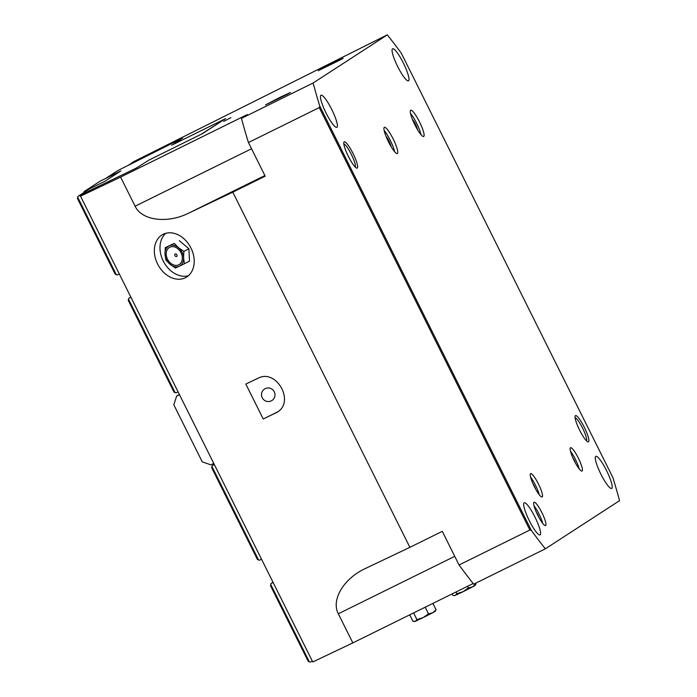 <?xml version="1.0" encoding="UTF-8"?>
<svg xmlns="http://www.w3.org/2000/svg" width="697" height="697" viewBox="0 0 697 697"><rect width="100%" height="100%" fill="white"/><g stroke="black" fill="none" stroke-linecap="round" stroke-linejoin="round"><path stroke-width="1.05" d="M409.714 614.832L412.912 621.254L415.368 621.315L414.157 621.489M415.368 621.315L416.911 619.555L423.157 617.603L415.368 621.315M423.157 617.603L428.498 613.839L432.741 612.733L423.157 617.603M432.741 612.733L436.087 609.814L435.137 611.374L432.741 612.733M425.187 607.192L428.498 613.839M413.6 612.916L416.911 619.555M432.881 603.393L436.087 609.814M455.254 595.421L454.052 595.604L455.254 595.421L456.805 593.661L463.052 591.718L455.254 595.421M452.083 593.922L452.806 595.36L454.052 595.604M463.052 591.718L468.393 587.946L472.636 586.848L463.052 591.718M472.636 586.848L475.973 583.929L475.032 585.48L472.636 586.848M455.977 591.997L456.805 593.661M467.565 586.282L468.393 587.946M475.624 583.223L475.973 583.929M176.916 256.322A1.533 1.159 62.1 0 1 176.245 256.54A1.629 1.629 0 0 1 174.947 254.091A1.533 1.159 62.1 0 1 176.916 256.322M167.533 259.223A9.863 7.475 62.1 0 1 173.849 246.764A9.863 7.475 62.1 0 1 181.464 262.046A9.863 7.475 62.1 0 1 167.533 259.223M184.444 263.754L179.364 266.202A11.387 8.625 -117.9 0 0 183.572 257.899L184.444 263.754L189.488 261.079L188.913 248.742L183.869 251.417L183.572 257.899A11.387 8.625 -117.9 0 0 178.493 247.705A11.387 8.625 -117.9 0 0 169.197 245.823A11.387 8.625 -117.9 0 0 164.989 254.126A11.387 8.625 -117.9 0 0 170.068 264.32A11.387 8.625 -117.9 0 0 179.364 266.202L175.444 268.031L170.068 264.32L165.869 259.981L164.989 254.126L165.285 247.653L174.285 243.375L178.493 247.705L183.869 251.417M174.285 243.375L165.285 247.653M179.329 240.7L188.913 248.742M188.356 275.759A24.404 18.488 62.1 0 1 163.577 261.689A24.404 18.488 62.1 0 1 165.834 233.277M185.167 277.85A24.404 18.488 62.1 0 1 157.757 264.311A24.404 18.488 62.1 0 1 162.845 234.453A24.404 18.488 62.1 0 1 190.612 247.348A24.404 18.488 62.1 0 1 185.716 277.572A24.404 18.488 62.1 0 1 185.167 277.85M263.239 418.993L245.823 384.056L258.125 378.21C276.387 368.408 295.171 401.751 277.258 412.18L263.239 418.993L276.953 412.223A19.525 19.176 -123 0 0 278.007 411.666M265.2 388.647A6.831 6.709 -123 0 0 262.612 398.414A6.831 6.709 -123 0 0 271.961 400.487A6.831 6.709 -123 0 0 274.078 391.444A6.831 6.709 -123 0 0 265.2 388.647M280.194 97.24L265.531 104.881L286.92 94.452L290.475 92.448L280.194 97.24M332.87 63.052L318.207 70.693L339.596 60.264L343.151 58.26L332.87 63.052M230.881 117.654L223.685 121.4L230.881 117.654M355.252 167.088A13.016 2.422 63.7 0 0 351.436 154.586A13.016 2.422 63.7 0 0 343.83 143.948M348.395 156.442A14.646 2.727 63.7 0 0 356.594 168.073A14.646 2.727 63.7 0 0 353.144 153.741A14.646 2.727 63.7 0 0 343.874 142.284A14.646 2.727 63.7 0 0 348.395 156.442M586.525 440.861A13.016 2.422 63.7 0 0 582.701 428.35A13.016 2.422 63.7 0 0 575.095 417.712M579.66 430.215A14.646 2.727 63.7 0 0 587.859 441.837A14.646 2.727 63.7 0 0 584.408 427.514A14.646 2.727 63.7 0 0 575.138 416.057A14.646 2.727 63.7 0 0 579.66 430.215M575.452 463.061A5.367 1.002 63.7 0 0 572.856 457.798M535.557 488.954A5.367 1.002 63.7 0 0 532.961 483.692M538.99 517.557A5.367 1.002 63.7 0 0 536.394 512.286M417.486 129.607A6.831 1.272 63.7 0 0 412.406 119.318M391.148 146.701A6.831 1.272 63.7 0 0 386.06 136.412M579.163 468.863A13.016 2.422 63.7 0 0 570.512 451.325M574.223 460.717A13.016 2.422 63.7 0 0 582.03 471.059A13.016 2.422 63.7 0 0 578.44 458.312A13.016 2.422 63.7 0 0 570.512 447.718A13.016 2.422 63.7 0 0 574.223 460.717M539.269 494.757A13.016 2.422 63.7 0 0 530.617 477.21M534.329 486.602A13.016 2.422 63.7 0 0 542.135 496.944A13.016 2.422 63.7 0 0 538.554 484.206A13.016 2.422 63.7 0 0 530.617 473.603A13.016 2.422 63.7 0 0 534.329 486.602M421.005 134.695A14.646 2.727 63.7 0 0 410.507 113.428M414.889 124.85A14.646 2.727 63.7 0 0 423.671 136.481A14.646 2.727 63.7 0 0 419.638 122.149A14.646 2.727 63.7 0 0 410.716 110.222A14.646 2.727 63.7 0 0 414.889 124.85M394.668 151.789A14.646 2.727 63.7 0 0 384.169 130.522M388.551 141.944A14.646 2.727 63.7 0 0 397.334 153.575A14.646 2.727 63.7 0 0 393.3 139.243A14.646 2.727 63.7 0 0 384.369 127.316A14.646 2.727 63.7 0 0 388.551 141.944M542.702 523.351A13.016 2.422 63.7 0 0 534.041 505.813M537.762 515.205A13.016 2.422 63.7 0 0 545.568 525.547A13.016 2.422 63.7 0 0 541.978 512.809A13.016 2.422 63.7 0 0 534.05 502.206A13.016 2.422 63.7 0 0 537.762 515.205M606.547 470.562A17.895 3.328 -116.3 0 1 611.652 488.431A17.895 3.328 -116.3 0 1 600.753 473.864A17.895 3.328 -116.3 0 1 595.813 456.335A17.895 3.328 -116.3 0 1 606.547 470.562M403.336 62.983A17.895 3.328 -116.3 0 1 408.442 80.861A17.895 3.328 -116.3 0 1 397.543 66.285A17.895 3.328 -116.3 0 1 392.603 48.764A17.895 3.328 -116.3 0 1 403.336 62.983M534.947 517.035A17.895 3.328 -116.3 0 1 540.053 534.904A17.895 3.328 -116.3 0 1 529.145 520.328A17.895 3.328 -116.3 0 1 524.214 502.807A17.895 3.328 -116.3 0 1 534.947 517.035M331.737 109.455A17.895 3.328 -116.3 0 1 336.843 127.324A17.895 3.328 -116.3 0 1 325.935 112.757A17.895 3.328 -116.3 0 1 321.003 95.228A17.895 3.328 -116.3 0 1 331.737 109.455M473.15 583.528L352.839 642.904L338.324 613.787C331.014 600.195 343.368 579.007 364.47 568.944L409.888 547.337L232.798 192.163L188.26 213.343C166.975 223.833 141.648 220.426 135.113 206.207L120.598 177.099L80.512 196.162L88.589 191.144L136.499 167.986L149.236 159.944L202.478 133.632L225.61 118.621L172.76 144.671L182.649 138.032L128.483 165.25L133.693 161.643L387.314 34.85L313.101 83.013L241.432 118.385L247.339 114.552L120.598 177.099M352.839 642.904L312.753 661.967L80.512 196.162M387.314 34.85A351.41 65.413 -116.3 0 1 401.306 53.199L612.881 477.558A351.41 65.413 -116.3 0 1 619.555 500.655L545.342 548.818L473.672 584.182A351.41 65.413 -116.3 0 1 459.053 564.979L442.29 531.341L409.888 547.337M545.342 548.818A351.41 65.413 -116.3 0 1 531.358 530.469L319.784 106.11A351.41 65.413 -116.3 0 1 313.101 83.013M232.798 192.163L265.2 176.167L248.437 142.536A351.41 65.413 -116.3 0 1 241.432 118.385M248.437 142.536L319.243 107.591A435.372 359.704 -114.7 0 1 319.784 106.11M531.358 530.469A435.372 359.704 -114.7 0 1 529.868 530.034L459.053 564.979M529.868 530.034L319.243 107.591M110.71 180.305L107.957 182.091M178.083 391.871L175.975 392.916L173.971 392.071L128.239 300.346L128.797 298.299L130.792 297.009M128.797 298.299L130.914 297.262M83.919 192.564L84.145 191.562L89.53 188.922M84.616 191.344L84.903 191.928M116.303 274.662L77.716 197.268L77.445 198.471L115.118 274.043L117.192 275.01L119.3 273.965M175.113 392.62L128.509 299.161M87.047 191.936L77.994 196.406L89.756 188.774L104.872 181.281L120.851 170.913L106.127 178.153L117.889 170.512L182.387 138.198M77.716 197.268L77.994 196.406M120.72 170.992L100.307 181.072L84.145 191.562M224.547 119.318L201.084 134.355M171.601 145.246L224.382 119.239M258.543 559.961L257.411 559.43L211.679 467.704L211.949 466.502L258.543 559.961L259.406 560.257L261.514 559.212M273.128 582.5L271.02 583.546L270.758 584.461L309.346 661.854L308.205 661.305L270.523 585.733L270.758 584.461M312.317 661.104L310.209 662.15L309.346 661.854M211.949 466.502L212.236 465.64L214.345 464.594M271.02 583.546L273.006 582.256M214.223 464.35L212.236 465.64M176.637 396.131L173.806 404.783L202.252 461.841L210.886 464.838L213.752 463.418L179.504 394.711L176.637 396.131L179.329 394.38M276.953 412.223L275.542 413.138M454.749 556.328L338.324 613.787M264.886 175.531L188.26 213.343M251.539 148.757L135.113 206.207"/></g></svg>

